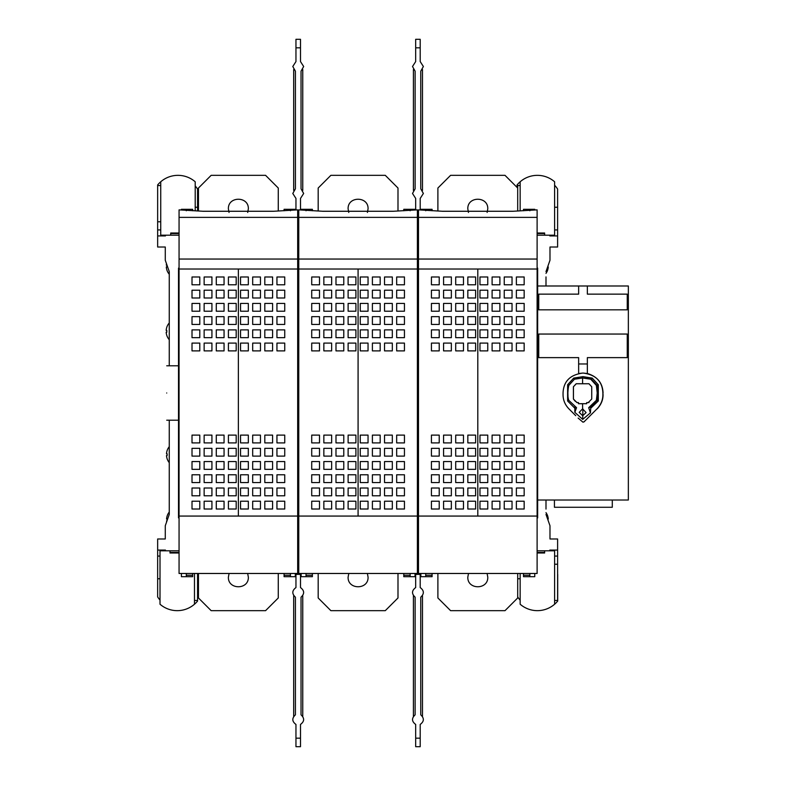<?xml version="1.0" encoding="UTF-8"?>
<svg xmlns="http://www.w3.org/2000/svg" width="786" height="786" viewBox="0 0 786 786"><rect width="100%" height="100%" fill="white"/><g stroke="black" fill="none" stroke-linecap="round" stroke-linejoin="round"><path stroke-width="1.18" d="M295.418 71.162L295.418 188.817L295.418 71.162L292.785 66.505L295.958 61.563L295.958 39.3L300.498 39.3L300.498 47.828L295.958 47.828M295.418 188.817L292.785 193.474L295.958 198.426L295.958 209.95M300.498 209.95L300.498 198.426L303.671 193.474L301.038 188.817L301.038 71.162L303.671 66.505L300.498 61.563L300.498 47.828M293.689 69.512L293.689 190.467M301.038 71.162L301.038 188.817M298.768 211.611L297.678 211.611M302.757 69.512L302.757 190.467M298.768 248.553L297.678 248.553M297.678 249.526L298.768 249.526M297.678 266.935L298.768 266.935M297.678 227.763L298.768 227.763M297.678 236.832L298.768 236.832M418.486 263.585C418.486 267.152 418.486 267.152 418.486 263.585C418.486 260.019 418.486 260.019 418.486 263.585M179.061 263.585C179.061 267.152 179.061 267.152 179.061 263.585C179.061 260.019 179.061 260.019 179.061 263.585M298.768 263.585C298.768 267.152 298.768 267.152 298.768 263.585C298.768 260.019 298.768 260.019 298.768 263.585M166.72 393C166.72 357.905 166.72 357.905 166.72 393C166.72 428.095 166.72 428.095 166.72 393M229.04 212.436L228.392 208.899C227.842 196.028 248.897 196.028 248.347 208.899L247.698 212.436M247.659 573.475L248.347 577.101C248.897 589.972 227.842 589.972 228.392 577.101L229.08 573.475M597.222 408.818C601.133 404.623 603.078 399.927 603.058 394.71L602.882 394.71C602.901 399.927 600.956 404.623 597.036 408.818L584.214 421.65L597.036 408.818M348.758 212.436L348.11 208.899C347.559 196.028 368.614 196.028 368.064 208.899L367.406 212.436M468.466 212.436L467.817 208.899C467.267 196.028 488.322 196.028 487.772 208.899L487.124 212.436M487.094 573.475L487.772 577.101C488.322 589.972 467.267 589.972 467.817 577.101L468.505 573.475M367.376 573.475L368.064 577.101C368.614 589.972 347.559 589.972 348.11 577.101L348.788 573.475M579.194 403.719L583.035 403.768M576.197 383.745L573.407 386.771L576.207 383.745L582.583 383.745L582.613 378.007L574.448 379.216L568.779 385.415C567.541 391.742 567.541 396.714 568.779 400.329L576.541 407.679L574.831 412.355L582.711 419.39L590.433 412.866L588.675 407.679L596.368 400.329L597.232 392.99L596.368 385.415L590.758 379.216L582.613 378.007L582.966 376.641L592.222 378.086L598.303 384.747L598.313 400.988L590.708 408.268M582.583 383.745L588.96 383.745L591.74 386.771L591.74 399.042L588.213 402.589L586.7 402.589L586.71 403.719L578.467 403.709L578.467 402.589L576.953 402.589L573.407 399.042L576.944 402.56L578.467 402.589L576.944 402.589M582.613 408.838L586.091 412.591L582.672 415.725L579.184 412.355L582.613 408.838L582.593 403.719M582.711 419.39L582.878 408.867M588.675 407.679C590.974 406.549 591.386 406.45 589.913 407.374M590.797 406.883L597.105 400.329C598.303 395.112 598.303 390.141 597.095 385.415L591.426 379.216L587.899 378.233L581.473 378.017M575.922 378.567L578.427 378.184M568.298 398.974L568.072 397.333M567.983 396.105L567.895 393.128M567.895 392.597L568.298 386.781M576.541 407.679L575.951 407.374M575.283 401.302L573.407 399.042L573.407 386.771L573.407 399.042M579.636 403.709L586.71 403.67M575.057 408.425L567.61 400.988L567.62 384.747L568.779 385.415M567.62 384.747L573.701 378.086L582.966 376.641M588.979 402.589L588.262 402.56M583.133 422.18L584.214 421.65M583.065 422.18L584.42 421.65M602.882 394.71L602.872 392.99L603.058 394.71M583.035 403.68L586.287 403.719M578.132 418.073L582.966 422.18M602.872 392.99C602.39 381.338 595.749 374.686 582.966 373.045C570.174 374.686 563.533 381.338 563.051 392.99L563.051 394.71C563.1 400.123 565.046 404.829 568.887 408.818L575.735 415.676M318.183 573.475L318.183 597.969L330.877 610.663L385.287 610.663L397.991 597.969L397.991 573.475M437.89 573.475L437.89 597.969L450.594 610.663L505.005 610.663L517.699 597.969L517.699 573.475L517.699 578.742L520.155 578.742M517.699 210.953L517.699 188.031L505.005 175.337L450.594 175.337L437.89 188.031L437.89 210.953M397.991 210.953L397.991 188.031L385.287 175.337L330.877 175.337L318.183 188.031L318.183 210.953M348.119 466.245L348.119 461.559L350.556 461.559M355.911 465.528L355.911 469.34L353.641 469.34M355.911 479.47L355.911 482.565L352.6 482.565M348.119 480.197L348.119 474.783L351.794 474.783M353.641 324.441L348.119 324.441L348.119 321.484M350.566 316.66L355.911 316.66L355.911 319.362M350.605 303.435L355.911 303.435L355.911 306.756M353.582 311.217L348.119 311.217L348.119 307.916M368.045 469.34L368.045 461.559L360.253 461.559L360.253 469.34L368.045 469.34L368.045 461.559M360.253 474.783L360.253 482.565L368.045 482.565L368.045 474.783L360.253 474.783L360.253 482.565M360.253 324.441L368.045 324.441L368.045 316.66L360.253 316.66L360.253 324.441L368.045 324.441L368.045 323.881M368.045 303.435L360.253 303.435L360.253 311.217L368.045 311.217L368.045 303.435L360.253 303.435M248.327 469.34L248.327 461.559L240.545 461.559L240.545 469.34L248.327 469.34L248.327 461.559M240.545 474.783L240.545 482.565L248.327 482.565L248.327 474.783L240.545 474.783L240.545 482.565M240.545 324.441L248.327 324.441L248.327 316.66L240.545 316.66L240.545 324.441L248.327 324.441L248.327 323.881M248.327 303.435L240.545 303.435L240.545 311.217L248.327 311.217L248.327 303.435L240.545 303.435M228.412 466.245L228.412 461.559L230.838 461.559M236.193 465.528L236.193 469.34L233.933 469.34M236.193 479.47L236.193 482.565L232.882 482.565M228.412 480.197L228.412 474.783L232.076 474.783M233.923 324.441L228.412 324.441L228.412 321.484M230.848 316.66L236.193 316.66L236.193 319.362M230.888 303.435L236.193 303.435L236.193 306.756M233.874 311.217L228.412 311.217L228.412 307.916M487.762 469.34L487.762 461.559L479.971 461.559L479.971 469.34L487.762 469.34L487.762 461.559M479.971 474.783L479.971 482.565L487.762 482.565L487.762 474.783L479.971 474.783L479.971 482.565M479.971 324.441L487.762 324.441L487.762 316.66L479.971 316.66L479.971 324.441L487.762 324.441L487.762 323.881M487.762 303.435L479.971 303.435L479.971 311.217L487.762 311.217L487.762 303.435L479.971 303.435M467.837 466.245L467.837 461.559L470.274 461.559M475.618 465.528L475.618 469.34L473.359 469.34M475.618 479.47L475.618 482.565L472.317 482.565M467.837 480.197L467.837 474.783L471.512 474.783M473.349 324.441L467.837 324.441L467.837 321.484M470.274 316.66L475.618 316.66L475.618 319.362M470.323 303.435L475.618 303.435L475.618 306.756M473.3 311.217L467.837 311.217L467.837 307.916M603.058 392.99C602.705 383.106 597.468 376.602 587.358 373.497L587.358 363.977L578.643 363.977L578.643 357.63L538.744 357.63L538.744 334.05L627.257 334.05L627.257 357.63L587.358 357.63L587.358 363.977M582.966 373.045L587.358 373.527M576.276 383.745L573.407 386.771M573.446 386.791L573.436 399.052M578.643 363.977L578.643 373.527L583.015 373.045M278.273 210.953L278.273 188.031L265.58 175.337L211.159 175.337L198.465 188.031L198.465 210.953M198.465 573.475L198.465 597.969L211.159 610.663L265.58 610.663L278.273 597.969L278.273 573.475M348.119 461.559L355.911 461.559L355.911 469.34L348.119 469.34L348.119 461.559M348.119 474.783L355.911 474.783L355.911 482.565L348.119 482.565L348.119 474.783M355.911 324.441L348.119 324.441L348.119 316.66L355.911 316.66L355.911 324.441M355.911 311.217L348.119 311.217L348.119 303.435L355.911 303.435L355.911 311.217M299.957 516.068L417.395 516.068L417.395 573.475L298.768 573.475L298.768 269.028L358.082 269.028L298.768 269.028L298.768 217.378L417.395 217.378L417.395 209.872L393.314 211.267L322.859 211.267L298.768 209.872L298.768 217.378M360.253 461.559L360.253 469.34M368.045 482.565L368.045 474.783M368.045 316.66L360.253 316.66M360.253 311.217L368.045 311.217M298.768 516.068L358.082 516.068L358.082 269.028L417.395 269.028L417.395 259.046L298.768 259.046M358.082 269.028L410.282 269.028M406.116 516.068L358.082 516.068M240.545 461.559L240.545 469.34M248.327 482.565L248.327 474.783M248.327 316.66L240.545 316.66M240.545 311.217L248.327 311.217M180.249 516.068L238.374 516.068L238.374 269.028L179.061 269.028L297.678 269.028L297.678 259.046L179.061 259.046L179.061 217.378L297.678 217.378L297.678 209.872L273.597 211.267L203.142 211.267L179.061 209.872L179.061 217.378M228.412 461.559L236.193 461.559L236.193 469.34L228.412 469.34L228.412 461.559M228.412 474.783L236.193 474.783L236.193 482.565L228.412 482.565L228.412 474.783M236.193 324.441L228.412 324.441L228.412 316.66L236.193 316.66L236.193 324.441M236.193 311.217L228.412 311.217L228.412 303.435L236.193 303.435L236.193 311.217M238.374 269.028L290.565 269.028M179.061 259.046L179.061 516.068L297.678 516.068L297.678 269.028M286.399 516.068L238.374 516.068M479.971 461.559L479.971 469.34M487.762 482.565L487.762 474.783M487.762 316.66L479.971 316.66M479.971 311.217L487.762 311.217M419.675 516.068L477.8 516.068L477.8 269.028L418.486 269.028L537.113 269.028L537.113 259.046L418.486 259.046L418.486 217.378L537.113 217.378L537.113 209.872L513.022 211.267L442.567 211.267L418.486 209.872L418.486 217.378M467.837 461.559L475.618 461.559L475.618 469.34L467.837 469.34L467.837 461.559M467.837 474.783L475.618 474.783L475.618 482.565L467.837 482.565L467.837 474.783M475.618 324.441L467.837 324.441L467.837 316.66L475.618 316.66L475.618 324.441M475.618 311.217L467.837 311.217L467.837 303.435L475.618 303.435L475.618 311.217M477.8 269.028L530 269.028M418.486 259.046L418.486 516.068L537.113 516.068L537.113 269.028M525.834 516.068L477.8 516.068M587.358 294.141L587.358 285.986L587.358 294.141L627.257 294.141L627.257 309.831L538.744 309.831L538.744 294.141L578.643 294.141L578.643 285.986L537.653 285.986M554.435 500.014L554.435 507.275L612.294 507.275L612.294 500.014M355.911 290.211L348.119 290.211L348.119 297.992L355.911 297.992L355.911 290.211M343.777 276.986L335.986 276.986L335.986 284.778L343.777 284.778L343.777 276.986M331.643 276.986L323.852 276.986L323.852 284.778L331.643 284.778L331.643 276.986M319.509 276.986L311.718 276.986L311.718 284.778L319.509 284.778L319.509 276.986M343.777 290.211L335.986 290.211L335.986 297.992L343.777 297.992L343.777 290.211M355.911 343.099L348.119 343.099L348.119 350.89L355.911 350.89L355.911 343.099M343.777 343.099L335.986 343.099L335.986 350.89L343.777 350.89L343.777 343.099M331.643 343.099L323.852 343.099L323.852 350.89L331.643 350.89L331.643 343.099M355.911 329.884L348.119 329.884L348.119 337.666L355.911 337.666L355.911 329.884M343.777 303.435L335.986 303.435L335.986 311.217L343.777 311.217L343.777 303.435M331.643 329.884L323.852 329.884L323.852 337.666L331.643 337.666L331.643 329.884M319.509 316.66L311.718 316.66L311.718 324.441L319.509 324.441L319.509 316.66M331.643 290.211L323.852 290.211L323.852 297.992L331.643 297.992L331.643 290.211M319.509 290.211L311.718 290.211L311.718 297.992L319.509 297.992L319.509 290.211M319.509 343.099L311.718 343.099L311.718 350.89L319.509 350.89L319.509 343.099M343.777 329.884L335.986 329.884L335.986 337.666L343.777 337.666L343.777 329.884M331.643 316.66L323.852 316.66L323.852 324.441L331.643 324.441L331.643 316.66M331.643 303.435L323.852 303.435L323.852 311.217L331.643 311.217L331.643 303.435M319.509 329.884L311.718 329.884L311.718 337.666L319.509 337.666L319.509 329.884M319.509 303.435L311.718 303.435L311.718 311.217L319.509 311.217L319.509 303.435M343.777 316.66L335.986 316.66L335.986 324.441L343.777 324.441L343.777 316.66M335.986 456.116L343.777 456.116L343.777 448.334L335.986 448.334L335.986 456.116M323.852 456.116L331.643 456.116L331.643 448.334L323.852 448.334L323.852 456.116M348.119 495.789L355.911 495.789L355.911 488.008L348.119 488.008L348.119 495.789M348.119 456.116L355.911 456.116L355.911 448.334L348.119 448.334L348.119 456.116M311.718 442.901L319.509 442.901L319.509 435.11L311.718 435.11L311.718 442.901M323.852 442.901L331.643 442.901L331.643 435.11L323.852 435.11L323.852 442.901M335.986 495.789L343.777 495.789L343.777 488.008L335.986 488.008L335.986 495.789M323.852 469.34L331.643 469.34L331.643 461.559L323.852 461.559L323.852 469.34M348.119 509.014L355.911 509.014L355.911 501.222L348.119 501.222L348.119 509.014M311.718 482.565L319.509 482.565L319.509 474.783L311.718 474.783L311.718 482.565M335.986 442.901L343.777 442.901L343.777 435.11L335.986 435.11L335.986 442.901M311.718 469.34L319.509 469.34L319.509 461.559L311.718 461.559L311.718 469.34M335.986 469.34L343.777 469.34L343.777 461.559L335.986 461.559L335.986 469.34M323.852 495.789L331.643 495.789L331.643 488.008L323.852 488.008L323.852 495.789M335.986 482.565L343.777 482.565L343.777 474.783L335.986 474.783L335.986 482.565M311.718 509.014L319.509 509.014L319.509 501.222L311.718 501.222L311.718 509.014M348.119 442.901L355.911 442.901L355.911 435.11L348.119 435.11L348.119 442.901M311.718 495.789L319.509 495.789L319.509 488.008L311.718 488.008L311.718 495.789M335.986 509.014L343.777 509.014L343.777 501.222L335.986 501.222L335.986 509.014M323.852 509.014L331.643 509.014L331.643 501.222L323.852 501.222L323.852 509.014M311.718 456.116L319.509 456.116L319.509 448.334L311.718 448.334L311.718 456.116M323.852 482.565L331.643 482.565L331.643 474.783L323.852 474.783L323.852 482.565M355.911 276.986L348.119 276.986L348.119 284.778L355.911 284.778L355.911 276.986M417.395 262.966L417.395 263.585M417.395 516.068L417.395 269.028M360.253 297.992L360.253 290.211L368.045 290.211L368.045 297.992L360.253 297.992M372.397 284.778L372.397 276.986L380.178 276.986L380.178 284.778L372.397 284.778M384.531 284.778L384.531 276.986L392.312 276.986L392.312 284.778L384.531 284.778M396.665 284.778L396.665 276.986L404.446 276.986L404.446 284.778L396.665 284.778M372.397 297.992L372.397 290.211L380.178 290.211L380.178 297.992L372.397 297.992M360.253 350.89L360.253 343.099L368.045 343.099L368.045 350.89L360.253 350.89M372.397 350.89L372.397 343.099L380.178 343.099L380.178 350.89L372.397 350.89M384.531 350.89L384.531 343.099L392.312 343.099L392.312 350.89L384.531 350.89M360.253 337.666L360.253 329.884L368.045 329.884L368.045 337.666L360.253 337.666M372.397 311.217L372.397 303.435L380.178 303.435L380.178 311.217L372.397 311.217M384.531 337.666L384.531 329.884L392.312 329.884L392.312 337.666L384.531 337.666M396.665 324.441L396.665 316.66L404.446 316.66L404.446 324.441L396.665 324.441M384.531 297.992L384.531 290.211L392.312 290.211L392.312 297.992L384.531 297.992M396.665 297.992L396.665 290.211L404.446 290.211L404.446 297.992L396.665 297.992M396.665 350.89L396.665 343.099L404.446 343.099L404.446 350.89L396.665 350.89M372.397 337.666L372.397 329.884L380.178 329.884L380.178 337.666L372.397 337.666M384.531 324.441L384.531 316.66L392.312 316.66L392.312 324.441L384.531 324.441M384.531 311.217L384.531 303.435L392.312 303.435L392.312 311.217L384.531 311.217M396.665 337.666L396.665 329.884L404.446 329.884L404.446 337.666L396.665 337.666M396.665 311.217L396.665 303.435L404.446 303.435L404.446 311.217L396.665 311.217M372.397 324.441L372.397 316.66L380.178 316.66L380.178 324.441L372.397 324.441M380.178 448.334L380.178 456.116L372.397 456.116L372.397 448.334L380.178 448.334M392.312 448.334L392.312 456.116L384.531 456.116L384.531 448.334L392.312 448.334M368.045 488.008L368.045 495.789L360.253 495.789L360.253 488.008L368.045 488.008M368.045 448.334L368.045 456.116L360.253 456.116L360.253 448.334L368.045 448.334M404.446 435.11L404.446 442.901L396.665 442.901L396.665 435.11L404.446 435.11M392.312 435.11L392.312 442.901L384.531 442.901L384.531 435.11L392.312 435.11M380.178 488.008L380.178 495.789L372.397 495.789L372.397 488.008L380.178 488.008M392.312 461.559L392.312 469.34L384.531 469.34L384.531 461.559L392.312 461.559M368.045 501.222L368.045 509.014L360.253 509.014L360.253 501.222L368.045 501.222M404.446 474.783L404.446 482.565L396.665 482.565L396.665 474.783L404.446 474.783M380.178 435.11L380.178 442.901L372.397 442.901L372.397 435.11L380.178 435.11M404.446 461.559L404.446 469.34L396.665 469.34L396.665 461.559L404.446 461.559M380.178 461.559L380.178 469.34L372.397 469.34L372.397 461.559L380.178 461.559M392.312 488.008L392.312 495.789L384.531 495.789L384.531 488.008L392.312 488.008M380.178 474.783L380.178 482.565L372.397 482.565L372.397 474.783L380.178 474.783M404.446 501.222L404.446 509.014L396.665 509.014L396.665 501.222L404.446 501.222M368.045 435.11L368.045 442.901L360.253 442.901L360.253 435.11L368.045 435.11M404.446 488.008L404.446 495.789L396.665 495.789L396.665 488.008L404.446 488.008M380.178 501.222L380.178 509.014L372.397 509.014L372.397 501.222L380.178 501.222M392.312 501.222L392.312 509.014L384.531 509.014L384.531 501.222L392.312 501.222M404.446 448.334L404.446 456.116L396.665 456.116L396.665 448.334L404.446 448.334M392.312 474.783L392.312 482.565L384.531 482.565L384.531 474.783L392.312 474.783M360.253 284.778L360.253 276.986L368.045 276.986L368.045 284.778L360.253 284.778M417.395 259.046L417.395 217.378M240.545 297.992L240.545 290.211L248.327 290.211L248.327 297.992L240.545 297.992M252.679 284.778L252.679 276.986L260.461 276.986L260.461 284.778L252.679 284.778M264.813 284.778L264.813 276.986L272.595 276.986L272.595 284.778L264.813 284.778M276.947 284.778L276.947 276.986L284.738 276.986L284.738 284.778L276.947 284.778M252.679 297.992L252.679 290.211L260.461 290.211L260.461 297.992L252.679 297.992M240.545 350.89L240.545 343.099L248.327 343.099L248.327 350.89L240.545 350.89M252.679 350.89L252.679 343.099L260.461 343.099L260.461 350.89L252.679 350.89M264.813 350.89L264.813 343.099L272.595 343.099L272.595 350.89L264.813 350.89M240.545 337.666L240.545 329.884L248.327 329.884L248.327 337.666L240.545 337.666M252.679 311.217L252.679 303.435L260.461 303.435L260.461 311.217L252.679 311.217M264.813 337.666L264.813 329.884L272.595 329.884L272.595 337.666L264.813 337.666M276.947 324.441L276.947 316.66L284.738 316.66L284.738 324.441L276.947 324.441M264.813 297.992L264.813 290.211L272.595 290.211L272.595 297.992L264.813 297.992M276.947 297.992L276.947 290.211L284.738 290.211L284.738 297.992L276.947 297.992M276.947 350.89L276.947 343.099L284.738 343.099L284.738 350.89L276.947 350.89M252.679 337.666L252.679 329.884L260.461 329.884L260.461 337.666L252.679 337.666M264.813 324.441L264.813 316.66L272.595 316.66L272.595 324.441L264.813 324.441M264.813 311.217L264.813 303.435L272.595 303.435L272.595 311.217L264.813 311.217M276.947 337.666L276.947 329.884L284.738 329.884L284.738 337.666L276.947 337.666M276.947 311.217L276.947 303.435L284.738 303.435L284.738 311.217L276.947 311.217M252.679 324.441L252.679 316.66L260.461 316.66L260.461 324.441L252.679 324.441M260.461 448.334L260.461 456.116L252.679 456.116L252.679 448.334L260.461 448.334M272.595 448.334L272.595 456.116L264.813 456.116L264.813 448.334L272.595 448.334M248.327 488.008L248.327 495.789L240.545 495.789L240.545 488.008L248.327 488.008M248.327 448.334L248.327 456.116L240.545 456.116L240.545 448.334L248.327 448.334M284.738 435.11L284.738 442.901L276.947 442.901L276.947 435.11L284.738 435.11M272.595 435.11L272.595 442.901L264.813 442.901L264.813 435.11L272.595 435.11M260.461 488.008L260.461 495.789L252.679 495.789L252.679 488.008L260.461 488.008M272.595 461.559L272.595 469.34L264.813 469.34L264.813 461.559L272.595 461.559M248.327 501.222L248.327 509.014L240.545 509.014L240.545 501.222L248.327 501.222M284.738 474.783L284.738 482.565L276.947 482.565L276.947 474.783L284.738 474.783M260.461 435.11L260.461 442.901L252.679 442.901L252.679 435.11L260.461 435.11M284.738 461.559L284.738 469.34L276.947 469.34L276.947 461.559L284.738 461.559M260.461 461.559L260.461 469.34L252.679 469.34L252.679 461.559L260.461 461.559M272.595 488.008L272.595 495.789L264.813 495.789L264.813 488.008L272.595 488.008M260.461 474.783L260.461 482.565L252.679 482.565L252.679 474.783L260.461 474.783M284.738 501.222L284.738 509.014L276.947 509.014L276.947 501.222L284.738 501.222M248.327 435.11L248.327 442.901L240.545 442.901L240.545 435.11L248.327 435.11M284.738 488.008L284.738 495.789L276.947 495.789L276.947 488.008L284.738 488.008M260.461 501.222L260.461 509.014L252.679 509.014L252.679 501.222L260.461 501.222M272.595 501.222L272.595 509.014L264.813 509.014L264.813 501.222L272.595 501.222M284.738 448.334L284.738 456.116L276.947 456.116L276.947 448.334L284.738 448.334M272.595 474.783L272.595 482.565L264.813 482.565L264.813 474.783L272.595 474.783M240.545 284.778L240.545 276.986L248.327 276.986L248.327 284.778L240.545 284.778M297.678 259.046L297.678 217.378M236.193 290.211L228.412 290.211L228.412 297.992L236.193 297.992L236.193 290.211M224.059 276.986L216.278 276.986L216.278 284.778L224.059 284.778L224.059 276.986M211.925 276.986L204.144 276.986L204.144 284.778L211.925 284.778L211.925 276.986M199.791 276.986L192.01 276.986L192.01 284.778L199.791 284.778L199.791 276.986M224.059 290.211L216.278 290.211L216.278 297.992L224.059 297.992L224.059 290.211M236.193 343.099L228.412 343.099L228.412 350.89L236.193 350.89L236.193 343.099M224.059 343.099L216.278 343.099L216.278 350.89L224.059 350.89L224.059 343.099M211.925 343.099L204.144 343.099L204.144 350.89L211.925 350.89L211.925 343.099M236.193 329.884L228.412 329.884L228.412 337.666L236.193 337.666L236.193 329.884M224.059 303.435L216.278 303.435L216.278 311.217L224.059 311.217L224.059 303.435M211.925 329.884L204.144 329.884L204.144 337.666L211.925 337.666L211.925 329.884M199.791 316.66L192.01 316.66L192.01 324.441L199.791 324.441L199.791 316.66M211.925 290.211L204.144 290.211L204.144 297.992L211.925 297.992L211.925 290.211M199.791 290.211L192.01 290.211L192.01 297.992L199.791 297.992L199.791 290.211M199.791 343.099L192.01 343.099L192.01 350.89L199.791 350.89L199.791 343.099M224.059 329.884L216.278 329.884L216.278 337.666L224.059 337.666L224.059 329.884M211.925 316.66L204.144 316.66L204.144 324.441L211.925 324.441L211.925 316.66M211.925 303.435L204.144 303.435L204.144 311.217L211.925 311.217L211.925 303.435M199.791 329.884L192.01 329.884L192.01 337.666L199.791 337.666L199.791 329.884M199.791 303.435L192.01 303.435L192.01 311.217L199.791 311.217L199.791 303.435M224.059 316.66L216.278 316.66L216.278 324.441L224.059 324.441L224.059 316.66M216.278 456.116L224.059 456.116L224.059 448.334L216.278 448.334L216.278 456.116M204.144 456.116L211.925 456.116L211.925 448.334L204.144 448.334L204.144 456.116M228.412 495.789L236.193 495.789L236.193 488.008L228.412 488.008L228.412 495.789M228.412 456.116L236.193 456.116L236.193 448.334L228.412 448.334L228.412 456.116M192.01 442.901L199.791 442.901L199.791 435.11L192.01 435.11L192.01 442.901M204.144 442.901L211.925 442.901L211.925 435.11L204.144 435.11L204.144 442.901M216.278 495.789L224.059 495.789L224.059 488.008L216.278 488.008L216.278 495.789M204.144 469.34L211.925 469.34L211.925 461.559L204.144 461.559L204.144 469.34M228.412 509.014L236.193 509.014L236.193 501.222L228.412 501.222L228.412 509.014M192.01 482.565L199.791 482.565L199.791 474.783L192.01 474.783L192.01 482.565M216.278 442.901L224.059 442.901L224.059 435.11L216.278 435.11L216.278 442.901M192.01 469.34L199.791 469.34L199.791 461.559L192.01 461.559L192.01 469.34M216.278 469.34L224.059 469.34L224.059 461.559L216.278 461.559L216.278 469.34M204.144 495.789L211.925 495.789L211.925 488.008L204.144 488.008L204.144 495.789M216.278 482.565L224.059 482.565L224.059 474.783L216.278 474.783L216.278 482.565M192.01 509.014L199.791 509.014L199.791 501.222L192.01 501.222L192.01 509.014M228.412 442.901L236.193 442.901L236.193 435.11L228.412 435.11L228.412 442.901M192.01 495.789L199.791 495.789L199.791 488.008L192.01 488.008L192.01 495.789M216.278 509.014L224.059 509.014L224.059 501.222L216.278 501.222L216.278 509.014M204.144 509.014L211.925 509.014L211.925 501.222L204.144 501.222L204.144 509.014M192.01 456.116L199.791 456.116L199.791 448.334L192.01 448.334L192.01 456.116M204.144 482.565L211.925 482.565L211.925 474.783L204.144 474.783L204.144 482.565M236.193 276.986L228.412 276.986L228.412 284.778L236.193 284.778L236.193 276.986M297.678 516.068L297.678 573.475L179.061 573.475L179.061 516.068M479.971 297.992L479.971 290.211L487.762 290.211L487.762 297.992L479.971 297.992M492.105 284.778L492.105 276.986L499.896 276.986L499.896 284.778L492.105 284.778M504.239 284.778L504.239 276.986L512.03 276.986L512.03 284.778L504.239 284.778M516.373 284.778L516.373 276.986L524.164 276.986L524.164 284.778L516.373 284.778M492.105 297.992L492.105 290.211L499.896 290.211L499.896 297.992L492.105 297.992M479.971 350.89L479.971 343.099L487.762 343.099L487.762 350.89L479.971 350.89M492.105 350.89L492.105 343.099L499.896 343.099L499.896 350.89L492.105 350.89M504.239 350.89L504.239 343.099L512.03 343.099L512.03 350.89L504.239 350.89M479.971 337.666L479.971 329.884L487.762 329.884L487.762 337.666L479.971 337.666M492.105 311.217L492.105 303.435L499.896 303.435L499.896 311.217L492.105 311.217M504.239 337.666L504.239 329.884L512.03 329.884L512.03 337.666L504.239 337.666M516.373 324.441L516.373 316.66L524.164 316.66L524.164 324.441L516.373 324.441M504.239 297.992L504.239 290.211L512.03 290.211L512.03 297.992L504.239 297.992M516.373 297.992L516.373 290.211L524.164 290.211L524.164 297.992L516.373 297.992M516.373 350.89L516.373 343.099L524.164 343.099L524.164 350.89L516.373 350.89M492.105 337.666L492.105 329.884L499.896 329.884L499.896 337.666L492.105 337.666M504.239 324.441L504.239 316.66L512.03 316.66L512.03 324.441L504.239 324.441M504.239 311.217L504.239 303.435L512.03 303.435L512.03 311.217L504.239 311.217M516.373 337.666L516.373 329.884L524.164 329.884L524.164 337.666L516.373 337.666M516.373 311.217L516.373 303.435L524.164 303.435L524.164 311.217L516.373 311.217M492.105 324.441L492.105 316.66L499.896 316.66L499.896 324.441L492.105 324.441M499.896 448.334L499.896 456.116L492.105 456.116L492.105 448.334L499.896 448.334M512.03 448.334L512.03 456.116L504.239 456.116L504.239 448.334L512.03 448.334M487.762 488.008L487.762 495.789L479.971 495.789L479.971 488.008L487.762 488.008M487.762 448.334L487.762 456.116L479.971 456.116L479.971 448.334L487.762 448.334M524.164 435.11L524.164 442.901L516.373 442.901L516.373 435.11L524.164 435.11M512.03 435.11L512.03 442.901L504.239 442.901L504.239 435.11L512.03 435.11M499.896 488.008L499.896 495.789L492.105 495.789L492.105 488.008L499.896 488.008M512.03 461.559L512.03 469.34L504.239 469.34L504.239 461.559L512.03 461.559M487.762 501.222L487.762 509.014L479.971 509.014L479.971 501.222L487.762 501.222M524.164 474.783L524.164 482.565L516.373 482.565L516.373 474.783L524.164 474.783M499.896 435.11L499.896 442.901L492.105 442.901L492.105 435.11L499.896 435.11M524.164 461.559L524.164 469.34L516.373 469.34L516.373 461.559L524.164 461.559M499.896 461.559L499.896 469.34L492.105 469.34L492.105 461.559L499.896 461.559M512.03 488.008L512.03 495.789L504.239 495.789L504.239 488.008L512.03 488.008M499.896 474.783L499.896 482.565L492.105 482.565L492.105 474.783L499.896 474.783M524.164 501.222L524.164 509.014L516.373 509.014L516.373 501.222L524.164 501.222M487.762 435.11L487.762 442.901L479.971 442.901L479.971 435.11L487.762 435.11M524.164 488.008L524.164 495.789L516.373 495.789L516.373 488.008L524.164 488.008M499.896 501.222L499.896 509.014L492.105 509.014L492.105 501.222L499.896 501.222M512.03 501.222L512.03 509.014L504.239 509.014L504.239 501.222L512.03 501.222M524.164 448.334L524.164 456.116L516.373 456.116L516.373 448.334L524.164 448.334M512.03 474.783L512.03 482.565L504.239 482.565L504.239 474.783L512.03 474.783M479.971 284.778L479.971 276.986L487.762 276.986L487.762 284.778L479.971 284.778M537.113 259.046L537.113 217.378M475.618 290.211L467.837 290.211L467.837 297.992L475.618 297.992L475.618 290.211M463.485 276.986L455.703 276.986L455.703 284.778L463.485 284.778L463.485 276.986M451.351 276.986L443.569 276.986L443.569 284.778L451.351 284.778L451.351 276.986M439.217 276.986L431.435 276.986L431.435 284.778L439.217 284.778L439.217 276.986M463.485 290.211L455.703 290.211L455.703 297.992L463.485 297.992L463.485 290.211M475.618 343.099L467.837 343.099L467.837 350.89L475.618 350.89L475.618 343.099M463.485 343.099L455.703 343.099L455.703 350.89L463.485 350.89L463.485 343.099M451.351 343.099L443.569 343.099L443.569 350.89L451.351 350.89L451.351 343.099M475.618 329.884L467.837 329.884L467.837 337.666L475.618 337.666L475.618 329.884M463.485 303.435L455.703 303.435L455.703 311.217L463.485 311.217L463.485 303.435M451.351 329.884L443.569 329.884L443.569 337.666L451.351 337.666L451.351 329.884M439.217 316.66L431.435 316.66L431.435 324.441L439.217 324.441L439.217 316.66M451.351 290.211L443.569 290.211L443.569 297.992L451.351 297.992L451.351 290.211M439.217 290.211L431.435 290.211L431.435 297.992L439.217 297.992L439.217 290.211M439.217 343.099L431.435 343.099L431.435 350.89L439.217 350.89L439.217 343.099M463.485 329.884L455.703 329.884L455.703 337.666L463.485 337.666L463.485 329.884M451.351 316.66L443.569 316.66L443.569 324.441L451.351 324.441L451.351 316.66M451.351 303.435L443.569 303.435L443.569 311.217L451.351 311.217L451.351 303.435M439.217 329.884L431.435 329.884L431.435 337.666L439.217 337.666L439.217 329.884M439.217 303.435L431.435 303.435L431.435 311.217L439.217 311.217L439.217 303.435M463.485 316.66L455.703 316.66L455.703 324.441L463.485 324.441L463.485 316.66M455.703 456.116L463.485 456.116L463.485 448.334L455.703 448.334L455.703 456.116M443.569 456.116L451.351 456.116L451.351 448.334L443.569 448.334L443.569 456.116M467.837 495.789L475.618 495.789L475.618 488.008L467.837 488.008L467.837 495.789M467.837 456.116L475.618 456.116L475.618 448.334L467.837 448.334L467.837 456.116M431.435 442.901L439.217 442.901L439.217 435.11L431.435 435.11L431.435 442.901M443.569 442.901L451.351 442.901L451.351 435.11L443.569 435.11L443.569 442.901M455.703 495.789L463.485 495.789L463.485 488.008L455.703 488.008L455.703 495.789M443.569 469.34L451.351 469.34L451.351 461.559L443.569 461.559L443.569 469.34M467.837 509.014L475.618 509.014L475.618 501.222L467.837 501.222L467.837 509.014M431.435 482.565L439.217 482.565L439.217 474.783L431.435 474.783L431.435 482.565M455.703 442.901L463.485 442.901L463.485 435.11L455.703 435.11L455.703 442.901M431.435 469.34L439.217 469.34L439.217 461.559L431.435 461.559L431.435 469.34M455.703 469.34L463.485 469.34L463.485 461.559L455.703 461.559L455.703 469.34M443.569 495.789L451.351 495.789L451.351 488.008L443.569 488.008L443.569 495.789M455.703 482.565L463.485 482.565L463.485 474.783L455.703 474.783L455.703 482.565M431.435 509.014L439.217 509.014L439.217 501.222L431.435 501.222L431.435 509.014M467.837 442.901L475.618 442.901L475.618 435.11L467.837 435.11L467.837 442.901M431.435 495.789L439.217 495.789L439.217 488.008L431.435 488.008L431.435 495.789M455.703 509.014L463.485 509.014L463.485 501.222L455.703 501.222L455.703 509.014M443.569 509.014L451.351 509.014L451.351 501.222L443.569 501.222L443.569 509.014M431.435 456.116L439.217 456.116L439.217 448.334L431.435 448.334L431.435 456.116M443.569 482.565L451.351 482.565L451.351 474.783L443.569 474.783L443.569 482.565M475.618 276.986L467.837 276.986L467.837 284.778L475.618 284.778L475.618 276.986M537.113 516.068L537.113 573.475L418.486 573.475L418.486 516.068M537.653 500.014L628.348 500.014L628.348 285.986L578.643 285.986L578.643 294.141M534.755 209.98L534.755 209.302L523.505 209.302M420.844 209.98L420.844 209.302L425.737 209.302L425.737 210.766M415.037 209.98L415.037 209.302L403.788 209.302M301.126 209.98L301.126 209.302L306.029 209.302L306.029 210.766M295.32 209.98L295.32 209.302L284.08 209.302M181.419 209.98L181.419 209.302L186.311 209.302L186.311 210.766M297.678 268.114L298.768 268.114L298.768 269.028M179.061 517.886L178.51 517.886L178.51 268.114L179.061 269.028M417.395 268.114L418.486 268.114L418.486 269.028M425.737 573.475L425.737 576.698L420.844 576.698L432.084 576.698M425.737 575.234L432.084 575.234L432.084 576.639M432.084 575.234L432.084 573.475M523.505 573.475L523.505 576.639M534.755 573.475L534.755 576.698L529.852 576.698L529.852 573.475M529.852 210.766L529.852 209.302L534.755 209.302M537.113 268.114L537.653 268.114L537.653 517.886L537.113 517.886M523.505 210.766L523.505 209.361M432.084 210.766L432.084 209.361M410.145 210.766L410.145 209.302L415.037 209.302M403.788 210.766L403.788 209.361M312.376 210.766L312.376 209.361M290.427 210.766L290.427 209.302L295.32 209.302M284.08 210.766L284.08 209.361M192.658 210.766L192.658 209.361M181.419 573.475L181.419 576.698L192.658 576.698L192.658 573.475M186.311 573.475L186.311 576.698L181.419 576.698M284.08 573.475L284.08 576.698L295.32 576.698L290.427 576.698L290.427 573.475M301.126 573.475L301.126 576.698L312.376 576.698L312.376 573.475M295.32 573.475L295.32 576.698M306.029 573.475L306.029 576.698L301.126 576.698M403.788 573.475L403.788 576.698L415.037 576.698L410.145 576.698L410.145 573.475M420.844 573.475L420.844 576.698M415.037 573.475L415.037 576.698M297.678 517.886L298.768 517.886M417.395 517.886L418.486 517.886M179.061 552.98L169.992 552.98L169.992 550.809L160.01 550.809L160.01 604.228A26.302 26.302 0 0 0 194.476 604.228L194.476 573.475M197.561 573.475L197.561 601.064A26.302 26.302 0 0 1 194.476 604.228M169.265 446.674A12.694 12.694 0 0 0 167.133 450.506L167.133 450.604A12.664 12.664 0 0 0 166.494 453.768L167.133 453.768L167.133 455.575L166.494 455.575A12.664 12.664 0 0 0 167.133 458.739L167.133 458.837A12.694 12.694 0 0 0 169.265 462.659M169.265 322.948A12.694 12.694 0 0 0 166.809 327.163L166.809 327.261A12.664 12.664 0 0 0 166.17 330.425L166.809 330.425L166.809 332.232L166.17 332.232A12.664 12.664 0 0 0 166.809 335.396L166.809 335.396M169.265 339.709A12.694 12.694 0 0 1 166.809 335.494M166.809 332.232L166.809 330.425M166.485 263.703A12.664 12.664 0 0 0 166.308 265.128L166.937 265.128L166.937 266.935L166.308 266.935A12.664 12.664 0 0 0 166.937 270.099L166.937 270.099M169.265 274.255A12.694 12.694 0 0 1 166.937 270.197M166.937 266.935L166.937 265.128M545.995 512.639A12.694 12.694 0 0 1 547.626 515.803L547.626 515.901A12.664 12.664 0 0 1 548.264 519.065L547.636 519.065L547.96 519.968M195.203 210.736L195.203 181.772A26.302 26.302 0 0 0 160.737 181.772L160.737 235.191L170.709 235.191L170.709 233.02L179.061 233.02M169.265 276.918L169.265 271.592L165.276 260.264L165.276 247.02L157.652 247.02L157.652 184.936A26.302 26.302 0 0 1 160.737 181.772M420.205 573.475L420.205 574.389L415.676 574.389L415.676 587.574C411.687 590.561 411.51 593.764 415.126 597.183L415.126 714.838C411.5 718.247 411.687 721.45 415.676 724.437L415.676 738.172L420.205 738.172L420.205 724.437C424.194 721.45 424.371 718.247 420.756 714.838L420.756 597.183L420.756 714.838M415.676 573.475L415.676 574.389M420.756 597.183C424.371 593.774 424.194 590.571 420.205 587.574L420.205 574.389M422.475 716.488L422.475 595.533M415.126 714.838L415.126 597.183M420.205 738.172L420.205 746.7L415.676 746.7L415.676 738.172M413.407 716.488L413.407 595.533M417.395 537.447L418.486 537.447M418.486 536.474L417.395 536.474M418.486 519.065L417.395 519.065M418.486 558.237L417.395 558.237M418.486 549.168L417.395 549.168M537.113 233.02L544.639 233.02L544.639 235.191L554.611 235.191L554.611 181.772A26.302 26.302 0 0 0 520.155 181.772L520.155 210.795M517.07 187.402L517.07 184.936A26.302 26.302 0 0 1 520.155 181.772M197.561 210.894L197.561 189.072A23.58 23.58 0 0 0 195.203 185.938M197.561 600.455L194.84 600.455A23.58 23.58 0 0 1 194.476 600.838M160.01 600.062A23.58 23.58 0 0 1 157.652 596.928L157.652 578.742L160.01 578.742M169.265 420.205L169.265 514.408L165.276 525.736L165.276 538.98L157.652 538.98L157.652 578.742M169.265 271.592L169.265 365.795M169.265 514.408L169.265 509.082M157.652 185.545L160.373 185.545A23.58 23.58 0 0 1 160.737 185.162M179.061 235.191L170.709 235.191M165.453 235.191L165.453 235.918L157.652 235.918M157.652 550.082L165.453 550.082L165.453 550.809M169.992 550.809L179.061 550.809M197.561 207.258L195.203 207.258M179.061 233.314L174.187 233.02A16.329 16.329 0 0 0 179.061 233.314M160.737 221.77L157.652 221.77M157.652 229.934L160.737 229.934M170.709 233.56L179.061 233.56M174.187 552.98A16.329 16.329 0 0 1 179.061 552.686L174.187 552.98M160.01 556.066L157.652 556.066M179.061 552.44L169.992 552.44M300.498 573.475L300.498 574.389L295.958 574.389L295.958 587.574C291.979 590.561 291.793 593.764 295.418 597.183L295.418 714.838C291.793 718.247 291.97 721.45 295.958 724.437L295.958 738.172L300.498 738.172L300.498 724.437C304.477 721.45 304.663 718.247 301.038 714.838L301.038 597.183L301.038 714.838M295.958 573.475L295.958 574.389M301.038 597.183C304.663 593.774 304.477 590.571 300.498 587.574L300.498 574.389M302.757 716.488L302.757 595.533M295.418 714.838L295.418 597.183M300.498 738.172L300.498 746.7L295.958 746.7L295.958 738.172M293.689 716.488L293.689 595.533M297.678 537.447L298.768 537.447M298.768 536.474L297.678 536.474M298.768 519.065L297.678 519.065M298.768 558.237L297.678 558.237M298.768 549.168L297.678 549.168M520.155 573.475L520.155 604.228A26.302 26.302 0 0 0 554.611 604.228L554.611 550.809L544.639 550.809L544.639 552.98L537.113 552.98M557.608 574.32A2.083 2.083 0 0 1 557.696 574.37L557.696 601.064A26.302 26.302 0 0 1 554.611 604.228M545.995 285.986L545.995 276.918M545.995 271.592L549.984 260.264L549.984 247.02L557.608 247.02L557.608 189.072A23.58 23.58 0 0 0 554.611 185.26M545.995 273.361A12.694 12.694 0 0 0 547.626 270.197L547.626 270.099A12.664 12.664 0 0 0 548.264 266.935L547.636 266.935L547.96 266.032M545.995 509.082L545.995 500.014M545.995 514.408L549.984 525.736L549.984 538.98L557.608 538.98L557.608 600.455L554.887 600.455A23.58 23.58 0 0 1 554.611 600.74M520.155 600.16A23.58 23.58 0 0 1 517.699 596.928M517.699 188.031L517.699 185.545L520.155 185.545M557.608 235.918L549.807 235.918L549.807 235.191M544.639 235.191L537.113 235.191M537.113 550.809L544.639 550.809M549.807 550.809L549.807 550.082L557.608 550.082M557.608 207.258L554.611 207.258M541.073 233.02L537.113 233.373A16.329 16.329 0 0 0 541.073 233.02M537.113 233.56L544.639 233.56M554.611 229.934L557.608 229.934M554.611 564.23L557.608 564.23M537.113 552.627A16.329 16.329 0 0 1 541.073 552.98L537.113 552.627M557.608 556.066L554.611 556.066M544.639 552.44L537.113 552.44M169.265 512.05A12.694 12.694 0 0 0 167.192 515.803L167.192 515.901A12.664 12.664 0 0 0 166.553 519.065L167.192 519.065L167.192 520.283M166.986 520.872L166.553 520.872A12.664 12.664 0 0 0 166.652 521.806M415.126 71.162L415.126 188.817L415.126 71.162L412.503 66.505L415.676 61.563L415.676 39.3L420.205 39.3L420.205 47.828L415.676 47.828M415.126 188.817L412.503 193.474L415.676 198.426L415.676 209.95M420.205 209.95L420.205 198.426L423.379 193.474L420.756 188.817L420.756 71.162L423.379 66.505L420.205 61.563L420.205 47.828M413.407 69.512L413.407 190.467M420.756 71.162L420.756 188.817M418.486 211.611L417.395 211.611M422.475 69.512L422.475 190.467M418.486 248.553L417.395 248.553M417.395 249.526L418.486 249.526M417.395 266.935L418.486 266.935M417.395 227.763L418.486 227.763M417.395 236.832L418.486 236.832M598.313 400.988L596.368 400.329M596.368 385.415L598.303 384.747M592.222 378.086L590.758 379.216M567.61 400.988L568.779 400.329M573.701 378.086L574.448 379.216M523.505 575.234L529.852 575.234M186.311 575.234L192.658 575.234M284.08 575.234L290.427 575.234M306.029 575.234L312.376 575.234M403.788 575.234L410.145 575.234M178.51 365.795L166.72 365.795M590.797 406.745L590.433 412.866M574.831 412.355L574.831 406.735M575.529 378.685L578.358 378.194M589.864 378.547L587.899 378.233M587.093 378.154L584.509 378.027M178.51 420.205L166.72 420.205M523.505 576.698L534.755 576.698M432.084 209.302L420.844 209.302M312.376 209.302L301.126 209.302M192.658 209.302L181.419 209.302"/></g></svg>
